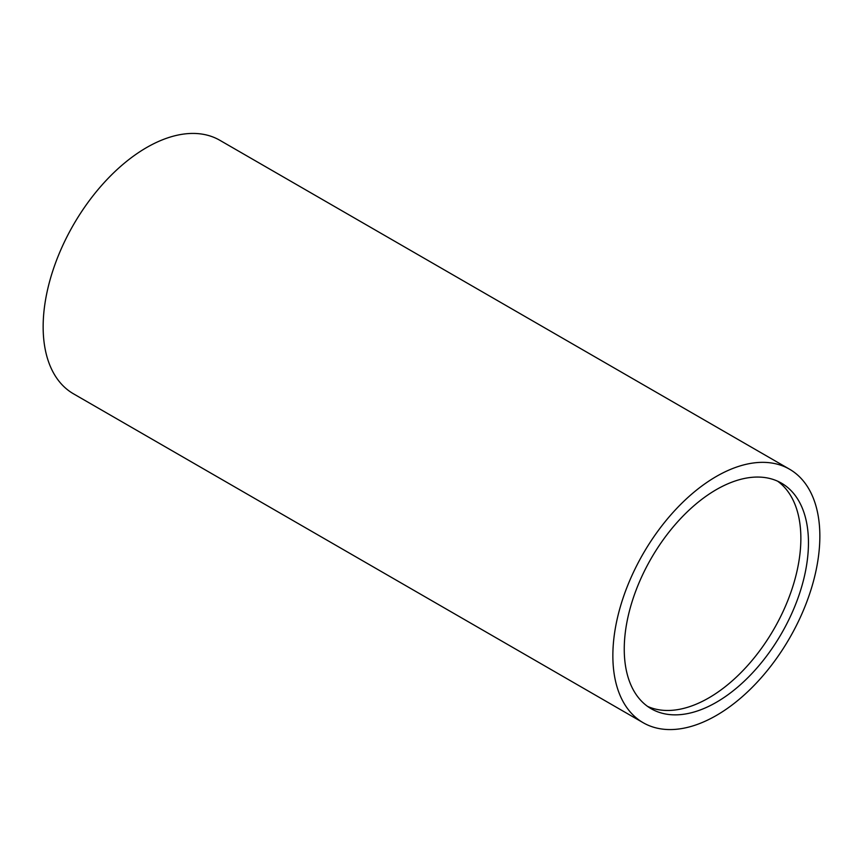 <?xml version="1.0" encoding="UTF-8"?>
<svg xmlns="http://www.w3.org/2000/svg" width="863" height="863" viewBox="0 0 863 863"><rect width="100%" height="100%" fill="white"/><g stroke="black" fill="none" stroke-linecap="round" stroke-linejoin="round"><path stroke-width="1.29" d="M643.172 722.719A146.365 84.509 120 0 1 612.859 655.707A146.365 84.509 -60 0 1 676.743 508.415A146.365 84.509 -60 0 1 789.537 469.202A146.365 84.509 -60 0 1 819.85 536.203A146.365 84.509 120 0 1 755.956 683.507A146.365 84.509 120 0 1 643.172 722.719L73.463 393.798A146.365 84.509 120 0 1 43.15 326.797A146.365 84.509 -60 0 1 107.044 179.493A146.365 84.509 -60 0 1 219.828 140.281L789.537 469.202M624.251 649.138A130.248 75.2 -60 0 1 681.112 518.048A130.248 75.2 -60 0 1 781.479 483.161A130.248 75.2 -60 0 1 808.458 542.784A130.248 75.2 120 0 1 751.597 673.863A130.248 75.2 120 0 1 651.231 708.76A130.248 75.2 120 0 1 624.251 649.138M777.574 481.155A130.248 75.2 -60 0 1 800.864 538.393A130.248 75.2 -60 0 1 746.473 666.829A130.248 75.2 -60 0 1 647.541 706.376"/></g></svg>
